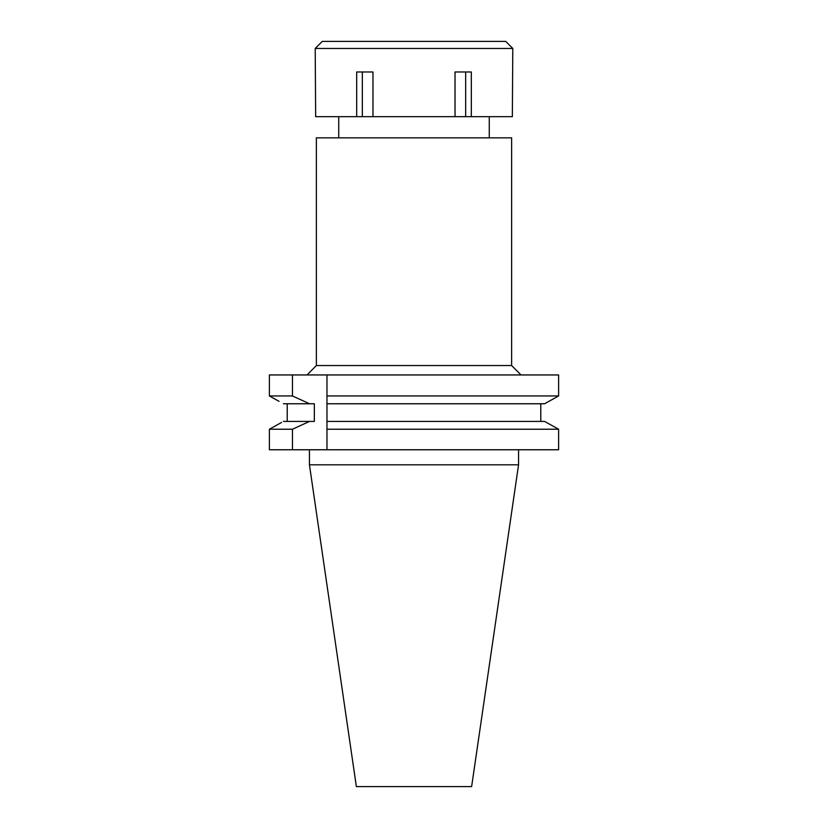 <?xml version="1.0" encoding="UTF-8"?>
<svg xmlns="http://www.w3.org/2000/svg" width="828" height="828" viewBox="0 0 828 828"><rect width="100%" height="100%" fill="white"/><g stroke="black" fill="none" stroke-linecap="round" stroke-linejoin="round"><path stroke-width="1.24" d="M511.621 137.841L316.379 137.841L316.379 365.541L511.621 365.541L511.621 137.841M326.967 374.949L326.967 395.95L558.61 395.95L558.61 374.949L269.39 374.949L269.39 395.95L273.923 398.485M326.967 399.965L326.967 395.95L326.967 403.764L544.565 403.764L558.61 395.95M540.777 403.764L540.777 421.411L544.565 421.411L558.61 429.225L558.61 449.759L326.967 449.759L326.967 401.207M544.565 421.411L326.967 421.411L326.967 423.915M326.967 425.147L326.967 426.524M281.551 422.456L269.39 429.225L269.39 449.759L326.967 449.759M558.61 429.225L326.967 429.225M414 421.411L540.777 421.411M548.954 401.332L554.077 398.485M546.449 422.456L556.778 428.2M269.39 449.759L269.39 429.225L271.222 428.2M279.046 401.332L269.39 395.95L269.39 374.949M287.223 421.411L287.223 403.764M269.39 395.95L292.46 395.95L292.46 374.949M283.435 403.764L314.34 403.764L314.34 421.411L309.558 421.411L292.46 429.225L292.46 449.759M309.558 403.764L292.46 395.95M292.46 429.225L269.39 429.225M309.558 421.411L283.435 421.411M518.556 464.808L471.629 786.6L356.371 786.6L309.444 464.808L518.556 464.808L518.556 449.759M455.027 116.676L512.346 116.676L512.791 48.459L315.209 48.459L315.654 116.676L455.027 116.676L455.027 71.984L471.318 71.984L471.318 116.676M465.667 71.984L465.667 116.676M372.973 116.676L372.973 71.984L356.682 71.984L356.682 116.676M362.333 71.984L362.333 116.676M512.791 48.459L505.742 41.4L322.258 41.4L315.209 48.459M489.276 137.841L489.276 116.676M338.724 137.841L338.724 116.676M316.379 365.541L306.971 374.949M511.621 365.541L520.791 374.722M309.444 464.808L309.444 449.759"/></g></svg>

